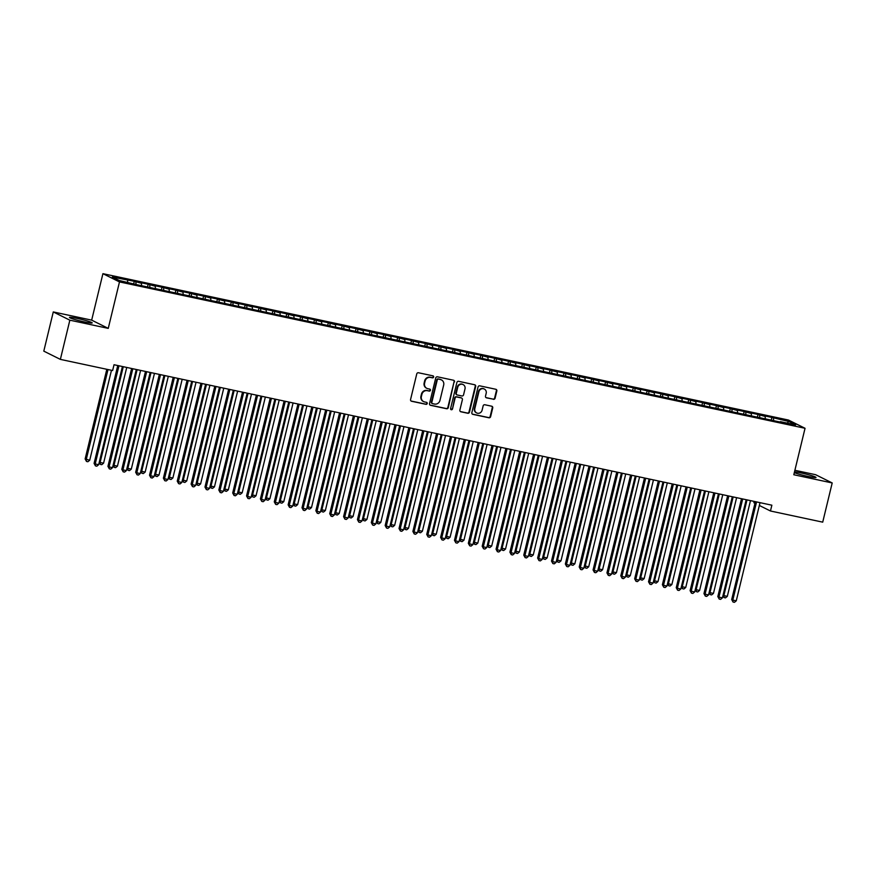 <?xml version="1.0" encoding="UTF-8"?>
<svg xmlns="http://www.w3.org/2000/svg" width="876" height="876" viewBox="0 0 876 876"><rect width="100%" height="100%" fill="white"/><g stroke="black" fill="none" stroke-linecap="round" stroke-linejoin="round"><path stroke-width="1.31" d="M433.642 377.041A1.029 0.975 116.4 0 0 432.93 375.837L418.465 372.76A1.467 1.391 116.4 0 0 416.768 373.888L410.559 399.544A1.467 1.391 116.4 0 0 411.578 401.252L426.032 404.34A1.029 0.975 116.4 0 0 426.732 402.423A1.029 0.975 116.4 0 0 426.513 402.347L424.641 401.953A4.708 4.435 116.4 0 1 421.389 396.456L421.914 394.32A4.708 4.435 116.4 0 1 427.368 390.685L429.24 391.09A1.029 0.975 116.4 0 0 429.941 389.174A1.029 0.975 116.4 0 0 429.722 389.097L427.849 388.692A4.708 4.435 116.4 0 1 424.597 383.206L425.112 381.071A4.708 4.435 116.4 0 1 430.576 377.436L432.448 377.841A1.029 0.975 116.4 0 0 433.642 377.041M426.634 388.232A4.708 4.435 116.4 0 1 424.148 382.987L424.663 380.841A4.708 4.435 116.4 0 1 430.127 377.217L431.999 377.611A1.029 0.975 116.4 0 0 432.908 375.837M411.052 401.011A1.467 1.391 116.4 0 0 411.129 401.033L425.583 404.121A1.029 0.975 116.4 0 0 426.492 402.347M423.426 401.482A4.708 4.435 116.4 0 1 420.94 396.237L421.465 394.101A4.708 4.435 116.4 0 1 426.919 390.466L428.791 390.871A1.029 0.975 116.4 0 0 429.7 389.086M794.324 472.624A11.684 0.92 13.6 0 0 808.143 476.456A11.684 0.92 13.6 0 0 816.005 477.464A11.684 0.92 13.6 0 0 801.157 472.974A11.684 0.92 13.6 0 0 794.51 471.857M77.34 318.437A11.684 0.92 13.6 0 0 69.478 317.419A11.684 0.92 13.6 0 0 84.326 321.908A11.684 0.92 13.6 0 0 92.199 322.915A11.684 0.92 13.6 0 0 77.34 318.437M493.385 399.314A1.467 1.391 116.4 0 0 495.093 398.186L496.834 390.981A1.467 1.391 116.4 0 0 495.816 389.272L479.763 385.845A1.467 1.391 116.4 0 0 478.055 386.973L471.846 412.629A1.467 1.391 116.4 0 0 472.865 414.348L488.917 417.775A1.467 1.391 116.4 0 0 490.626 416.637L492.728 407.942A1.467 1.391 116.4 0 0 491.71 406.223L484.844 404.756A1.467 1.391 116.4 0 0 483.136 405.895L482.096 410.209A3.931 3.712 116.4 0 1 476.708 412.957A3.931 3.712 116.4 0 1 474.814 408.654L478.898 391.769A3.931 3.712 116.4 0 1 484.297 389.021A3.931 3.712 116.4 0 1 486.18 393.324L485.501 396.138A1.467 1.391 116.4 0 0 486.519 397.846L492.936 399.095A1.467 1.391 116.4 0 0 494.644 397.956L496.385 390.762A1.467 1.391 116.4 0 0 495.893 389.283M771.865 505.189L114.033 364.734L112.621 370.537L60.367 359.379L69.85 320.178L108.252 328.38L119.486 281.919L805.044 428.287L793.809 474.748L832.2 482.95L822.717 522.151L770.464 510.993L771.865 505.189M454.524 381.947A1.467 1.391 116.4 0 0 453.505 380.239L437.452 376.811A1.467 1.391 116.4 0 0 435.744 377.939L429.536 403.595A1.467 1.391 116.4 0 0 430.554 405.314L446.607 408.742A1.467 1.391 116.4 0 0 448.315 407.603L454.075 381.728A1.467 1.391 116.4 0 0 453.582 380.25M458.608 381.323L474.661 384.75A1.467 1.391 116.4 0 1 475.679 386.469L469.47 412.125A1.467 1.391 116.4 0 1 467.762 413.253L460.896 411.786A1.467 1.391 116.4 0 1 459.878 410.067L462.397 399.664A1.467 1.391 116.4 0 0 461.378 397.956L456.823 396.981A1.467 1.391 116.4 0 0 455.115 398.109L452.498 408.95A1.029 0.975 116.4 0 1 451.085 409.661A1.029 0.975 116.4 0 1 450.592 408.534L456.9 382.462A1.467 1.391 116.4 0 1 458.608 381.323M119.486 281.919L102.919 273.673L788.477 420.053L805.044 428.287M133.743 283.583L134.302 281.295L112.325 277.057L119.224 280.484L136.065 284.536L780.133 422.046M134.302 281.295L141.441 283.276L141.573 285.707M147.606 286.551L148.164 284.251L139.842 282.477L141.441 283.276M148.164 284.251L155.293 286.233L155.435 288.675M161.469 289.507L162.027 287.219L153.705 285.445L155.293 286.233M162.027 287.219L169.156 289.19L169.298 291.631M175.331 292.464L175.89 290.175L167.568 288.401L169.156 289.19M175.89 290.175L183.018 292.146L183.161 294.588M189.194 295.431L189.742 293.131L181.431 291.358L183.018 292.146M189.742 293.131L196.881 295.113L197.023 297.544M203.057 298.387L203.604 296.099L195.293 294.314L196.881 295.113M203.604 296.099L210.744 298.07L210.886 300.512M216.909 301.344L217.467 299.055L209.156 297.282L210.744 298.07M217.467 299.055L224.606 301.026L224.738 303.468M230.771 304.3L231.33 302.012L223.008 300.238L224.606 301.026M231.33 302.012L238.458 303.983L238.601 306.425M244.634 307.268L245.192 304.968L236.87 303.195L238.458 303.983M245.192 304.968L252.321 306.95L252.463 309.381M258.497 310.224L259.055 307.936L250.733 306.151L252.321 306.95M259.055 307.936L266.184 309.907L266.326 312.349M272.359 313.181L272.907 310.892L264.596 309.118L266.184 309.907M272.907 310.892L280.046 312.863L280.189 315.305M286.222 316.137L286.77 313.849L278.459 312.075L280.046 312.863M286.77 313.849L293.909 315.831L294.051 318.262M300.074 319.105L300.632 316.805L292.321 315.031L293.909 315.831M300.632 316.805L307.772 318.787L307.903 321.229M313.936 322.061L314.495 319.773L306.173 317.999L307.772 318.787M314.495 319.773L321.623 321.744L321.766 324.186M327.799 325.018L328.358 322.729L320.036 320.955L321.623 321.744M328.358 322.729L335.486 324.7L335.628 327.142M341.662 327.985L342.22 325.686L333.898 323.912L335.486 324.7M342.22 325.686L349.349 327.668L349.491 330.099M355.525 330.942L356.072 328.653L347.761 326.868L349.349 327.668M356.072 328.653L363.212 330.624L363.354 333.066M369.387 333.898L369.935 331.61L361.624 329.836L363.212 330.624M369.935 331.61L377.074 333.581L377.217 336.023M383.239 336.855L383.798 334.566L375.486 332.792L377.074 333.581M383.798 334.566L390.937 336.537L391.068 338.979M397.102 339.822L397.66 337.523L389.338 335.749L390.937 336.537M397.66 337.523L404.789 339.505L404.931 341.936M410.964 342.779L411.523 340.49L403.201 338.705L404.789 339.505M411.523 340.49L418.651 342.461L418.794 344.903M424.827 345.735L425.386 343.447L417.064 341.673L418.651 342.461M425.386 343.447L432.514 345.418L432.656 347.86M438.69 348.692L439.237 346.403L430.926 344.629L432.514 345.418M439.237 346.403L446.377 348.385L446.519 350.816M452.553 351.659L453.1 349.36L444.789 347.586L446.377 348.385M453.1 349.36L460.239 351.342L460.382 353.784M466.404 354.616L466.963 352.327L458.652 350.553L460.239 351.342M466.963 352.327L474.102 354.298L474.234 356.74M480.267 357.572L480.825 355.284L472.503 353.51L474.102 354.298M480.825 355.284L487.954 357.255L488.096 359.697M494.13 360.54L494.688 358.24L486.366 356.466L487.954 357.255M494.688 358.24L501.817 360.222L501.959 362.653M507.992 363.496L508.54 361.208L500.229 359.423L501.817 360.222M508.54 361.208L515.679 363.179L515.822 365.62M521.855 366.453L522.403 364.164L514.092 362.39L515.679 363.179M522.403 364.164L529.542 366.135L529.684 368.577M535.718 369.409L536.265 367.121L527.954 365.347L529.542 366.135M536.265 367.121L543.405 369.092L543.547 371.534M549.57 372.377L550.128 370.077L541.806 368.303L543.405 369.092M550.128 370.077L557.267 372.059L557.399 374.49M563.432 375.333L563.991 373.045L555.669 371.26L557.267 372.059M563.991 373.045L571.119 375.016L571.262 377.457M577.295 378.29L577.853 376.001L569.531 374.227L571.119 375.016M577.853 376.001L584.982 377.972L585.124 380.414M591.158 381.246L591.705 378.958L583.394 377.184L584.982 377.972M591.705 378.958L598.845 380.94L598.987 383.37M605.02 384.214L605.568 381.914L597.257 380.14L598.845 380.94M605.568 381.914L612.707 383.896L612.85 386.338M618.883 387.17L619.431 384.882L611.12 383.108L612.707 383.896M619.431 384.882L626.57 386.853L626.712 389.294M632.735 390.127L633.293 387.838L624.971 386.064L626.57 386.853M633.293 387.838L640.422 389.809L640.564 392.251M646.597 393.094L647.156 390.795L638.834 389.021L640.422 389.809M647.156 390.795L654.284 392.776L654.427 395.207M660.46 396.051L661.019 393.762L652.697 391.977L654.284 392.776M661.019 393.762L668.147 395.733L668.289 398.175M674.323 399.007L674.87 396.719L666.559 394.945L668.147 395.733M674.87 396.719L682.01 398.69L682.152 401.131M688.186 401.964L688.733 399.675L680.422 397.901L682.01 398.69M688.733 399.675L695.872 401.646L696.015 404.088M702.048 404.931L702.596 402.631L694.285 400.858L695.872 401.646M702.596 402.631L709.735 404.613L709.867 407.044M715.9 407.887L716.458 405.599L708.137 403.814L709.735 404.613M716.458 405.599L723.587 407.57L723.729 410.012M729.763 410.844L730.321 408.555L721.999 406.782L723.587 407.57M730.321 408.555L737.45 410.526L737.592 412.968M743.625 413.8L744.184 411.512L735.862 409.738L737.45 410.526M744.184 411.512L751.312 413.494L751.455 415.925M757.488 416.768L758.036 414.468L749.725 412.695L751.312 413.494M758.036 414.468L765.175 416.45L765.317 418.892M771.351 419.724L771.898 417.436L763.587 415.662L765.175 416.45M771.898 417.436L788.739 421.476L795.638 424.915L780.385 421.652M773.486 418.224L773.628 420.655M788.739 421.476L787.206 423.108M759.634 415.268L759.766 417.699M745.772 412.3L745.914 414.731M731.909 409.344L732.051 411.775M718.046 406.387L718.189 408.818M704.184 403.431L704.326 405.862M690.321 400.463L690.463 402.894M676.469 397.507L676.601 399.938M662.606 394.55L662.749 396.981M648.744 391.594L648.886 394.014M634.881 388.626L635.023 391.057M621.018 385.67L621.161 388.101M607.156 382.713L607.298 385.144M593.304 379.746L593.435 382.177M579.441 376.79L579.583 379.22M565.578 373.833L565.721 376.264M551.716 370.876L551.858 373.307M537.853 367.909L537.995 370.34M524.001 364.953L524.133 367.383M510.139 361.996L510.27 364.427M496.276 359.04L496.418 361.459M482.413 356.072L482.556 358.503M468.55 353.116L468.693 355.546M454.688 350.159L454.83 352.59M440.836 347.192L440.967 349.623M426.973 344.235L427.105 346.666M413.111 341.279L413.253 343.71M399.248 338.322L399.39 340.753M385.385 335.355L385.528 337.786M371.523 332.398L371.665 334.829M357.671 329.442L357.802 331.873M343.808 326.485L343.95 328.916M329.945 323.518L330.088 325.949M316.083 320.561L316.225 322.992M302.22 317.605L302.362 320.036M288.357 314.637L288.5 317.068M274.506 311.681L274.637 314.112M260.643 308.724L260.785 311.155M246.78 305.768L246.922 308.199M232.917 302.8L233.06 305.231M219.055 299.844L219.197 302.275M205.192 296.887L205.334 299.318M191.34 293.931L191.472 296.362M177.478 290.963L177.62 293.394M163.615 288.007L163.757 290.438M149.752 285.05L149.895 287.481M135.889 282.083L136.032 284.514M754.214 501.422L753.897 502.747L754.97 503.284M759.339 505.463L770.464 510.993M832.2 482.95L815.633 474.704L794.882 470.281M108.252 328.38L91.673 320.134L53.283 311.933L69.85 320.178M53.283 311.933L43.8 351.134L60.367 359.379M91.673 320.134L102.919 273.673M127.578 280.309L127.688 282.291M430.028 405.073A1.467 1.391 116.4 0 0 430.105 405.084L446.158 408.512A1.467 1.391 116.4 0 0 447.866 407.384L454.075 381.728M438.46 379.122A1.029 0.975 116.4 0 0 437.266 379.921L431.824 402.434A1.029 0.975 116.4 0 0 432.536 403.639L434.507 404.055A4.708 4.435 116.4 0 0 439.96 400.42L443.683 385.035A4.708 4.435 116.4 0 0 440.431 379.538L438.011 378.903A1.029 0.975 116.4 0 0 436.817 379.691L437.266 379.921M432.317 403.562L431.868 403.332A1.029 0.975 116.4 0 1 431.375 402.215L436.817 379.691M441.197 379.79A4.708 4.435 116.4 0 0 439.993 379.319L440.431 379.538M438.011 378.903L439.993 379.319M460.371 411.545A1.467 1.391 116.4 0 0 460.447 411.567L467.313 413.034A1.467 1.391 116.4 0 0 469.021 411.895L475.23 386.25A1.467 1.391 116.4 0 0 474.737 384.772M461.455 397.967A1.467 1.391 116.4 0 0 460.929 397.726L456.374 396.762A1.467 1.391 116.4 0 0 454.666 397.89L452.498 408.95M450.877 409.519A1.029 0.975 116.4 0 0 452.049 408.72M465.003 388.878A3.931 3.712 116.4 0 0 463.119 384.575A3.931 3.712 116.4 0 0 457.732 387.323L456.286 393.269A1.467 1.391 116.4 0 0 457.305 394.988L461.86 395.963A1.467 1.391 116.4 0 0 463.568 394.824L465.003 388.878M462.889 384.465A3.931 3.712 116.4 0 0 457.283 387.093L457.732 387.323M456.779 394.748A1.467 1.391 116.4 0 1 455.838 393.05L457.283 387.093M485.994 397.605A1.467 1.391 116.4 0 0 486.07 397.627L492.936 399.095M484.067 388.911A3.931 3.712 116.4 0 0 478.449 391.539L478.898 391.769M476.478 412.837A3.931 3.712 116.4 0 1 474.365 408.435L478.449 391.539M472.339 414.107A1.467 1.391 116.4 0 0 472.416 414.118L488.469 417.545A1.467 1.391 116.4 0 0 490.177 416.418L492.279 407.723A1.467 1.391 116.4 0 0 491.786 406.245M106.817 369.3L85.136 458.936L89.713 460.239L111.471 370.296M108.011 369.552L86.253 459.495L86.494 461.444L85.136 458.936M89.713 460.239L87.885 461.74L86.494 461.444M117.767 365.522L94.082 463.393L95.21 463.951L118.961 365.785M98.67 464.696L96.842 466.185L95.451 465.89L95.21 463.951L98.67 464.696L122.421 366.518M95.451 465.89L94.082 463.393M123.275 366.705L100.116 462.451L103.576 463.196L126.746 367.438M99.306 462.057L100.116 462.451L100.357 464.4L99.218 462.451M103.576 463.196L101.747 464.696L100.357 464.4M137.138 369.661L113.968 465.419L117.439 466.152L140.598 370.406M113.168 465.014L113.968 465.419L114.219 467.357L113.081 465.408M117.439 466.152L115.61 467.653L114.219 467.357M131.63 368.489L107.945 466.35L109.073 466.908L132.813 368.741M112.533 467.653L110.704 469.153L109.314 468.857L109.073 466.908L112.533 467.653L136.284 369.475M109.314 468.857L107.945 466.35M145.482 371.446L121.808 469.317L122.925 469.875L146.675 371.698M126.396 470.609L124.567 472.109L123.177 471.814L122.925 469.875L126.396 470.609L150.146 372.442M123.177 471.814L121.808 469.317M151.001 372.618L127.83 468.375L131.301 469.12L154.461 373.362M127.031 467.981L127.83 468.375L128.082 470.313L126.932 468.364M131.301 469.12L129.462 470.609L128.082 470.313M164.863 375.585L141.693 471.332L145.164 472.076L168.323 376.319M140.894 470.938L141.693 471.332L141.945 473.281L140.795 471.332M145.164 472.076L143.325 473.577L141.945 473.281M159.344 374.402L135.671 472.274L136.787 472.832L160.538 374.654M140.259 473.566L138.419 475.066L137.039 474.77L136.787 472.832L140.259 473.566L164.009 375.399M137.039 474.77L135.671 472.274M173.207 377.359L149.533 475.23L150.65 475.788L174.401 377.622M154.11 476.533L152.282 478.022L150.902 477.727L150.65 475.788L154.11 476.533L177.861 378.355M150.902 477.727L149.533 475.23M178.715 378.541L155.556 474.288L159.016 475.033L182.186 379.286M154.756 473.894L155.556 474.288L155.797 476.237L154.658 474.288M159.016 475.033L157.187 476.533L155.797 476.237M187.07 380.326L163.396 478.186L164.513 478.745L188.263 380.578M167.973 479.49L166.144 480.99L164.754 480.694L164.513 478.745L167.973 479.49L191.724 381.323M164.754 480.694L163.396 478.186M192.578 381.498L169.418 477.256L172.879 477.989L196.049 382.243M168.619 476.851L169.418 477.256L169.659 479.194L168.52 477.245M172.879 477.989L171.05 479.49L169.659 479.194M200.933 383.283L177.248 481.154L178.375 481.712L202.126 383.535M181.836 482.446L180.007 483.946L178.616 483.651L178.375 481.712L181.836 482.446L205.586 384.279M178.616 483.651L177.248 481.154M206.44 384.454L183.281 480.212L186.741 480.957L209.911 385.199M182.471 479.818L183.281 480.212L183.522 482.15L182.383 480.212M186.741 480.957L184.913 482.446L183.522 482.15M214.795 386.239L191.11 484.11L192.238 484.669L215.978 386.502M195.698 485.403L193.87 486.903L192.479 486.607L192.238 484.669L195.698 485.403L219.449 387.236M192.479 486.607L191.11 484.11M220.303 387.422L197.133 483.169L200.604 483.913L223.763 388.156M196.334 482.775L197.133 483.169L197.385 485.118L196.235 483.169M200.604 483.913L198.775 485.413L197.385 485.118M228.647 389.207L204.973 487.067L206.09 487.625L229.84 389.459M209.561 488.37L207.732 489.87L206.342 489.575L206.09 487.625L209.561 488.37L233.312 390.192M206.342 489.575L204.973 487.067M234.166 390.378L210.996 486.136L214.467 486.87L237.626 391.123M210.196 485.731L210.996 486.136L211.247 488.074L210.098 486.125M214.467 486.87L212.627 488.37L211.247 488.074M242.51 392.163L218.836 490.034L219.953 490.582L243.703 392.415M223.424 491.326L221.584 492.827L220.204 492.531L219.953 490.582L223.424 491.326L247.174 393.16M220.204 492.531L218.836 490.034M248.028 393.335L224.858 489.093L228.329 489.826L251.489 394.08M224.059 488.688L224.858 489.093L225.11 491.031L223.96 489.082M228.329 489.826L226.49 491.326L225.11 491.031M256.372 395.12L232.698 492.991L233.815 493.549L257.566 395.372M237.276 494.283L235.447 495.783L234.067 495.488L233.815 493.549L237.276 494.283L261.026 396.116M234.067 495.488L232.698 492.991M261.88 396.302L238.721 492.049L242.181 492.794L265.351 397.036M237.922 491.655L238.721 492.049L238.962 493.998L237.823 492.049M242.181 492.794L240.352 494.294L238.962 493.998M270.235 398.076L246.561 495.947L247.678 496.506L271.429 398.339M251.138 497.25L249.31 498.74L247.919 498.444L247.678 496.506L251.138 497.25L274.889 399.073M247.919 498.444L246.561 495.947M275.743 399.259L252.584 495.006L256.044 495.75L279.214 399.993M251.784 494.611L252.584 495.006L252.825 496.955L251.686 495.006M256.044 495.75L254.215 497.25L252.825 496.955M284.098 401.044L260.413 498.904L261.541 499.462L285.291 401.296M265.001 500.207L263.172 501.707L261.782 501.411L261.541 499.462L265.001 500.207L288.751 402.029M261.782 501.411L260.413 498.904M289.606 402.215L266.446 497.973L269.907 498.707L293.077 402.96M265.636 497.568L266.446 497.973L266.687 499.911L265.548 497.962M269.907 498.707L268.078 500.207L266.687 499.911M297.96 404L274.276 501.871L275.403 502.43L299.143 404.252M278.864 503.163L277.035 504.664L275.644 504.368L275.403 502.43L278.864 503.163L302.614 404.997M275.644 504.368L274.276 501.871M303.468 405.172L280.298 500.93L283.769 501.674L306.928 405.916M279.499 500.535L280.298 500.93L280.55 502.868L279.4 500.919M283.769 501.674L281.941 503.163L280.55 502.868M311.812 406.957L288.138 504.828L289.255 505.386L313.006 407.209M292.726 506.12L290.887 507.62L289.507 507.324L289.255 505.386L292.726 506.12L316.477 407.953M289.507 507.324L288.138 504.828M317.331 408.139L294.161 503.886L297.632 504.631L320.791 408.873M293.361 503.492L294.161 503.886L294.413 505.835L293.263 503.886M297.632 504.631L295.792 506.131L294.413 505.835M325.675 409.913L302.001 507.784L303.118 508.343L326.868 410.176M306.589 509.087L304.749 510.577L303.37 510.281L303.118 508.343L306.589 509.087L330.34 410.91M303.37 510.281L302.001 507.784M331.194 411.096L308.024 506.843L311.495 507.587L334.654 411.84M307.224 506.448L308.024 506.843L308.275 508.792L307.126 506.843M311.495 507.587L309.655 509.087L308.275 508.792M339.538 412.881L315.864 510.741L316.981 511.299L340.731 413.133M320.441 512.044L318.612 513.544L317.232 513.248L316.981 511.299L320.441 512.044L344.191 413.877M317.232 513.248L315.864 510.741M345.045 414.052L321.886 509.81L325.346 510.544L348.517 414.797M321.087 509.405L321.886 509.81L322.127 511.748L320.988 509.799M325.346 510.544L323.518 512.044L322.127 511.748M353.4 415.837L329.726 513.708L330.843 514.267L354.594 416.089M334.303 515L332.475 516.501L331.084 516.205L330.843 514.267L334.303 515L358.054 416.834M331.084 516.205L329.726 513.708M358.908 417.009L335.749 512.767L339.209 513.511L362.379 417.753M334.939 512.372L335.749 512.767L335.99 514.705L334.851 512.767M339.209 513.511L337.38 515L335.99 514.705M367.263 418.794L343.578 516.665L344.706 517.223L368.457 419.056M348.166 517.957L346.338 519.457L344.947 519.161L344.706 517.223L348.166 517.957L371.917 419.79M344.947 519.161L343.578 516.665M372.771 419.976L349.612 515.723L353.072 516.468L376.242 420.71M348.801 515.329L349.612 515.723L349.852 517.672L348.714 515.723M353.072 516.468L351.243 517.968L349.852 517.672M381.126 421.761L357.441 519.621L358.558 520.18L382.308 422.013M362.029 520.924L360.2 522.424L358.81 522.129L358.558 520.18L362.029 520.924L385.779 422.747M358.81 522.129L357.441 519.621M386.634 422.933L363.463 518.691L366.935 519.424L390.094 423.677M362.664 518.285L363.463 518.691L363.715 520.629L362.565 518.68M366.935 519.424L365.106 520.924L363.715 520.629M394.977 424.718L371.304 522.589L372.42 523.136L396.171 424.97M375.892 523.881L374.052 525.381L372.672 525.085L372.42 523.136L375.892 523.881L399.642 425.714M372.672 525.085L371.304 522.589M400.496 425.889L377.326 521.647L380.797 522.381L403.956 426.634M376.527 521.242L377.326 521.647L377.578 523.585L376.428 521.636M380.797 522.381L378.958 523.881L377.578 523.585M408.84 427.674L385.166 525.545L386.283 526.104L410.034 427.926M389.754 526.837L387.915 528.337L386.535 528.042L386.283 526.104L389.754 526.837L413.505 428.671M386.535 528.042L385.166 525.545M414.359 428.857L391.189 524.604L394.649 525.348L417.819 429.59M390.389 524.209L391.189 524.604L391.441 526.553L390.291 524.604M394.649 525.348L392.82 526.848L391.441 526.553M422.703 430.631L399.029 528.502L400.146 529.06L423.896 430.893M403.606 529.805L401.777 531.294L400.398 530.998L400.146 529.06L403.606 529.805L427.357 431.627M400.398 530.998L399.029 528.502M428.211 431.813L405.051 527.56L408.512 528.305L431.682 432.547M404.252 527.166L405.051 527.56L405.292 529.509L404.154 527.56M408.512 528.305L406.683 529.805L405.292 529.509M442.073 434.77L418.914 530.528L422.374 531.261L445.545 435.514M418.104 530.122L418.914 530.528L419.155 532.466L418.016 530.517M422.374 531.261L420.546 532.761L419.155 532.466M455.936 437.726L432.777 533.484L436.237 534.229L459.407 438.471M431.967 533.09L432.777 533.484L433.018 535.422L431.879 533.473M436.237 534.229L434.408 535.718L433.018 535.422M469.799 440.694L446.629 536.44L450.1 537.185L473.259 441.427M445.829 536.046L446.629 536.44L446.88 538.39L445.731 536.44M450.1 537.185L448.271 538.685L446.88 538.39M483.661 443.65L460.491 539.397L463.962 540.142L487.122 444.395M459.692 539.003L460.491 539.397L460.743 541.346L459.593 539.397M463.962 540.142L462.123 541.642L460.743 541.346M497.524 446.607L474.354 542.364L477.814 543.098L500.984 447.351M473.555 541.959L474.354 542.364L474.606 544.303L473.456 542.354M477.814 543.098L475.986 544.598L474.606 544.303M511.376 449.563L488.217 545.321L491.677 546.066L514.847 450.308M487.417 544.927L488.217 545.321L488.458 547.259L487.319 545.321M491.677 546.066L489.848 547.555L488.458 547.259M436.566 433.598L412.892 531.458L414.009 532.017L437.759 433.85M417.469 532.761L415.64 534.261L414.249 533.966L414.009 532.017L417.469 532.761L441.219 434.584M414.249 533.966L412.892 531.458M450.428 436.555L426.743 534.426L427.871 534.984L451.622 436.806M431.331 535.718L429.503 537.218L428.112 536.922L427.871 534.984L431.331 535.718L455.082 437.551M428.112 536.922L426.743 534.426M464.291 439.511L440.606 537.382L441.723 537.941L465.474 439.763M445.194 538.674L443.365 540.174L441.975 539.879L441.723 537.941L445.194 538.674L468.945 440.508M441.975 539.879L440.606 537.382M478.143 442.468L454.469 540.339L455.586 540.897L479.336 442.73M459.057 541.642L457.217 543.131L455.838 542.835L455.586 540.897L459.057 541.642L482.807 443.464M455.838 542.835L454.469 540.339M492.005 445.435L468.331 543.295L469.448 543.854L493.199 445.687M472.92 544.598L471.08 546.098L469.7 545.803L469.448 543.854L472.92 544.598L496.67 446.431M469.7 545.803L468.331 543.295M505.868 448.392L482.194 546.263L483.311 546.821L507.062 448.643M486.771 547.555L484.943 549.055L483.563 548.759L483.311 546.821L486.771 547.555L510.522 449.388M483.563 548.759L482.194 546.263M519.731 451.348L496.057 549.219L497.174 549.778L520.924 451.611M500.634 550.511L498.805 552.011L497.415 551.716L497.174 549.778L500.634 550.511L524.385 452.345M497.415 551.716L496.057 549.219M525.239 452.531L502.079 548.277L505.54 549.022L528.71 453.264M501.269 547.883L502.079 548.277L502.32 550.227L501.181 548.277M505.54 549.022L503.711 550.522L502.32 550.227M533.593 454.315L509.909 552.176L511.036 552.734L534.787 454.567M514.497 553.479L512.668 554.979L511.277 554.683L511.036 552.734L514.497 553.479L538.247 455.301M511.277 554.683L509.909 552.176M539.101 455.487L515.942 551.245L519.402 551.979L542.572 456.232M515.132 550.84L515.942 551.245L516.183 553.183L515.044 551.234M519.402 551.979L517.574 553.479L516.183 553.183M547.445 457.272L523.771 555.143L524.888 555.691L548.639 457.524M528.359 556.435L526.531 557.935L525.14 557.64L524.888 555.691L528.359 556.435L552.11 458.268M525.14 557.64L523.771 555.143M552.964 458.444L529.794 554.201L533.265 554.935L556.424 459.188M528.995 553.796L529.794 554.201L530.046 556.14L528.896 554.19M533.265 554.935L531.425 556.435L530.046 556.14M561.308 460.228L537.634 558.1L538.751 558.658L562.502 460.48M542.222 559.392L540.382 560.892L539.003 560.596L538.751 558.658L542.222 559.392L565.973 461.225M539.003 560.596L537.634 558.1M566.827 461.411L543.657 557.158L547.128 557.903L570.287 462.145M542.857 556.764L543.657 557.158L543.908 559.107L542.759 557.158M547.128 557.903L545.288 559.403L543.908 559.107M575.171 463.185L551.497 561.056L552.614 561.615L576.364 463.448M556.085 562.359L554.245 563.848L552.865 563.553L552.614 561.615L556.085 562.359L579.835 464.181M552.865 563.553L551.497 561.056M580.689 464.368L557.519 560.114L560.979 560.859L584.15 465.101M556.72 559.72L557.519 560.114L557.771 562.063L556.621 560.114M560.979 560.859L559.151 562.359L557.771 562.063M589.033 466.152L565.359 564.013L566.476 564.571L590.227 466.404M569.937 565.316L568.108 566.816L566.728 566.52L566.476 564.571L569.937 565.316L593.687 467.138M566.728 566.52L565.359 564.013M594.541 467.324L571.382 563.082L574.842 563.815L598.012 468.069M570.583 562.677L571.382 563.082L571.623 565.02L570.484 563.071M574.842 563.815L573.013 565.316L571.623 565.02M602.896 469.109L579.222 566.98L580.339 567.538L604.09 469.361M583.799 568.272L581.971 569.772L580.58 569.477L580.339 567.538L583.799 568.272L607.55 470.105M580.58 569.477L579.222 566.98M608.404 470.281L585.245 566.038L588.705 566.783L611.875 471.025M584.434 565.644L585.245 566.038L585.486 567.976L584.347 566.027M588.705 566.783L586.876 568.272L585.486 567.976M616.759 472.065L593.074 569.937L594.202 570.495L617.952 472.317M597.662 571.229L595.833 572.729L594.443 572.433L594.202 570.495L597.662 571.229L621.413 473.062M594.443 572.433L593.074 569.937M622.267 473.248L599.107 568.995L602.568 569.739L625.727 473.982M598.297 568.601L599.107 568.995L599.348 570.944L598.209 568.995M602.568 569.739L600.739 571.24L599.348 570.944M630.611 475.022L606.937 572.893L608.053 573.452L631.804 475.285M611.525 574.196L609.696 575.685L608.305 575.39L608.053 573.452L611.525 574.196L635.275 476.018M608.305 575.39L606.937 572.893M636.129 476.205L612.959 571.951L616.43 572.696L639.59 476.949M612.16 571.557L612.959 571.951L613.211 573.9L612.061 571.951M616.43 572.696L614.591 574.196L613.211 573.9M644.473 477.989L620.799 575.85L621.916 576.408L645.667 478.241M625.387 577.153L623.548 578.653L622.168 578.357L621.916 576.408L625.387 577.153L649.138 478.986M622.168 578.357L620.799 575.85M649.992 479.161L626.822 574.919L630.293 575.652L653.452 479.906M626.022 574.514L626.822 574.919L627.074 576.857L625.924 574.908M630.293 575.652L628.453 577.153L627.074 576.857M658.336 480.946L634.662 578.817L635.779 579.375L659.529 481.198M639.25 580.109L637.41 581.609L636.031 581.314L635.779 579.375L639.25 580.109L663.001 481.942M636.031 581.314L634.662 578.817M663.855 482.118L640.684 577.875L644.145 578.62L667.315 482.862M639.885 577.481L640.684 577.875L640.936 579.813L639.787 577.875M644.145 578.62L642.316 580.109L640.936 579.813M672.199 483.902L648.525 581.773L649.642 582.332L673.392 484.165M653.102 583.066L651.273 584.566L649.893 584.27L649.642 582.332L653.102 583.066L676.852 484.899M649.893 584.27L648.525 581.773M677.706 485.085L654.547 580.832L658.007 581.576L681.178 485.819M653.748 580.438L654.547 580.832L654.788 582.781L653.649 580.832M658.007 581.576L656.179 583.077L654.788 582.781M686.061 486.87L662.387 584.73L663.504 585.288L687.255 487.122M666.965 586.033L665.136 587.533L663.745 587.238L663.504 585.288L666.965 586.033L690.715 487.855M663.745 587.238L662.387 584.73M691.569 488.041L668.41 583.799L671.87 584.533L695.04 488.786M667.6 583.394L668.41 583.799L668.651 585.737L667.512 583.788M671.87 584.533L670.041 586.033L668.651 585.737M699.924 489.826L676.239 587.697L677.367 588.245L701.118 490.078M680.827 588.99L678.999 590.49L677.608 590.194L677.367 588.245L680.827 588.99L704.578 490.823M677.608 590.194L676.239 587.697M705.432 490.998L682.262 586.756L685.733 587.489L708.892 491.743M681.462 586.351L682.262 586.756L682.513 588.694L681.375 586.745M685.733 587.489L683.904 588.99L682.513 588.694M713.776 492.783L690.102 590.654L691.219 591.212L714.969 493.035M694.69 591.946L692.861 593.446L691.471 593.151L691.219 591.212L694.69 591.946L718.44 493.779M691.471 593.151L690.102 590.654M719.295 493.965L696.124 589.712L699.595 590.457L722.755 494.699M695.325 589.318L696.124 589.712L696.376 591.661L695.226 589.712M699.595 590.457L697.756 591.957L696.376 591.661M727.638 495.739L703.965 593.61L705.081 594.169L728.832 496.002M708.553 594.913L706.713 596.403L705.333 596.107L705.081 594.169L708.553 594.913L732.303 496.736M705.333 596.107L703.965 593.61M733.157 496.922L709.987 592.669L713.458 593.413L736.617 497.656M709.188 592.275L709.987 592.669L710.239 594.618L709.089 592.669M713.458 593.413L711.619 594.913L710.239 594.618M741.501 498.707L717.827 596.567L718.944 597.125L742.695 498.959M722.415 597.87L720.576 599.37L719.196 599.075L718.944 597.125L722.415 597.87L746.166 499.692M719.196 599.075L717.827 596.567M747.02 499.878L723.85 595.636L727.31 596.37L750.48 500.623M723.05 595.231L723.85 595.636L724.102 597.574L722.952 595.625M727.31 596.37L725.481 597.87L724.102 597.574M755.364 501.663L731.69 599.534L732.807 600.093L756.557 501.915M736.267 600.827L734.438 602.327L733.048 602.031L732.807 600.093L736.267 600.827L760.018 502.66M733.048 602.031L731.69 599.534"/></g></svg>
